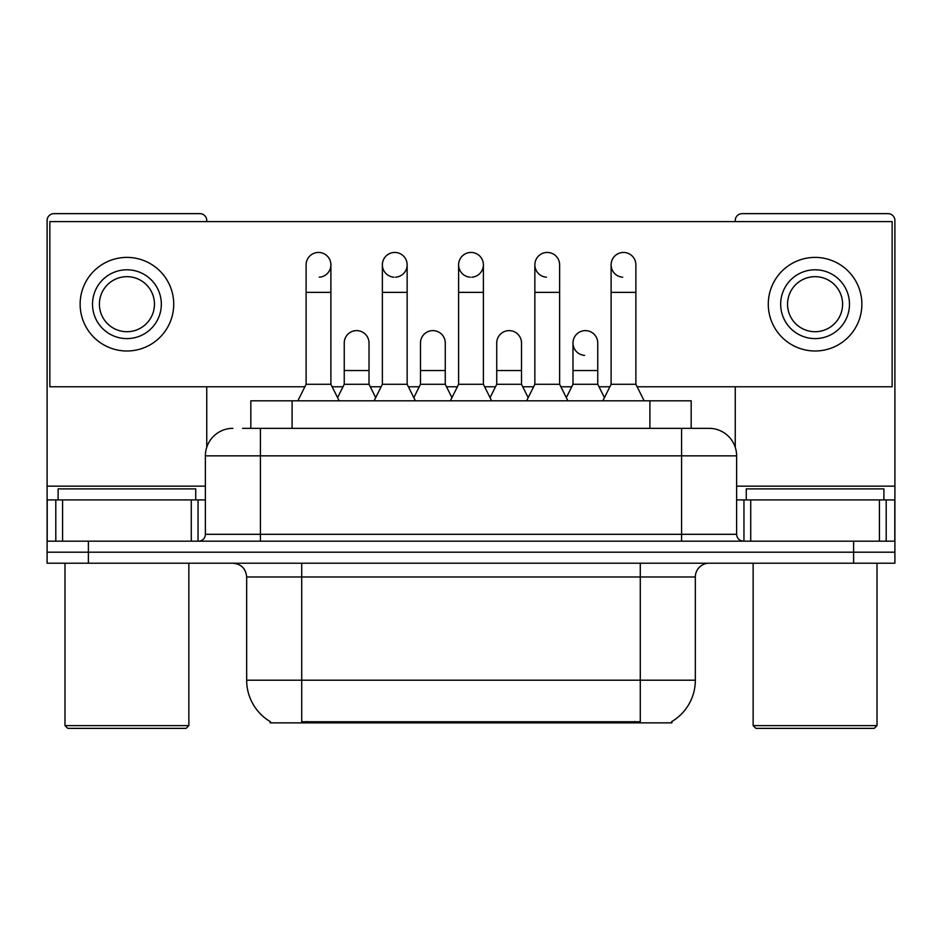 <?xml version="1.0" encoding="UTF-8"?>
<svg xmlns="http://www.w3.org/2000/svg" width="942" height="942" viewBox="0 0 942 942"><rect width="100%" height="100%" fill="white"/><g stroke="black" fill="none" stroke-linecap="round" stroke-linejoin="round"><path stroke-width="1.41" d="M250.819 428.339L250.819 400.809L691.181 400.809L691.181 428.339M671.94 721.513L671.94 722.867L270.06 722.867L270.06 721.513M270.472 721.749A48.172 48.172 0 0 1 246.663 680.195L301.711 680.195L301.711 721.749L640.289 721.749L640.289 680.195L695.337 680.195L695.337 576.975A13.765 13.765 0 0 1 709.102 563.21M246.663 680.195L246.663 576.975C245.85 568.615 241.258 564.034 232.898 563.21M671.528 721.749A48.172 48.172 0 0 0 695.337 680.195M88.383 563.21L894.9 563.21L894.9 552.2L47.1 552.2L47.1 563.21L88.383 563.21L88.383 552.2L47.1 552.2L47.1 499.908L62.584 499.908L62.584 541.191M243.166 428.339L709.102 428.339A27.53 27.53 0 0 1 736.62 455.857L736.62 534.314C736.997 538.447 739.293 540.743 743.509 541.191M242.541 428.339L260.428 428.339L260.428 455.857L205.38 455.857L205.38 534.314A6.877 6.877 0 0 1 198.491 541.191M232.898 428.339A27.53 27.53 0 0 0 205.38 455.857M853.617 563.21L853.617 552.2L894.9 552.2L894.9 499.908L894.9 541.191L47.1 541.191M853.617 541.191L853.617 552.2L88.383 552.2L88.383 541.191M708.678 428.339L699.459 428.339M297.86 400.809L306.115 384.289L330.889 384.289L339.155 400.809M330.889 384.289L330.889 264.832A12.387 12.387 0 0 0 318.502 252.444A12.387 12.387 0 0 1 319.279 252.468M306.115 384.289L306.115 292.361L330.889 292.361M306.115 292.361L306.115 264.832A12.387 12.387 0 0 1 318.502 252.444M337.566 397.642L344.242 384.289L369.017 384.289L375.693 397.642M369.017 384.289L369.017 343.006A12.387 12.387 0 0 0 357.407 330.642A12.387 12.387 0 0 1 369.017 343.006M344.242 384.289L344.242 370.536L369.017 370.536M344.242 370.536L344.242 343.006A12.387 12.387 0 0 1 357.407 330.642M374.104 400.809L382.37 384.289L407.144 384.289L415.398 400.809M407.144 384.289L407.144 264.832A12.387 12.387 0 0 0 394.757 252.444A12.387 12.387 0 0 0 382.37 264.443A12.387 12.387 0 0 0 393.98 277.195M382.37 384.289L382.37 292.361L407.144 292.361M382.37 292.361L382.37 264.832A12.387 12.387 0 0 1 395.534 252.468M450.358 400.809L458.613 384.289L483.387 384.289L491.642 400.809M483.387 384.289L483.387 264.832A12.387 12.387 0 0 0 471 252.444A12.387 12.387 0 0 0 458.624 264.443A12.387 12.387 0 0 0 470.223 277.195M458.613 384.289L458.613 292.361L483.387 292.361M458.613 292.361L458.613 264.832A12.387 12.387 0 0 1 471.777 252.468M526.602 400.809L534.856 384.289L559.63 384.289L567.896 400.809M559.63 384.289L559.63 264.832A12.387 12.387 0 0 0 547.243 252.444A12.387 12.387 0 0 0 534.868 264.443A12.387 12.387 0 0 0 546.466 277.195M534.856 384.289L534.856 292.361L559.63 292.361M534.856 292.361L534.856 264.832A12.387 12.387 0 0 1 548.02 252.468M602.845 400.809L611.111 384.289L635.885 384.289L644.14 400.809M635.885 384.289L635.885 264.832A12.387 12.387 0 0 0 623.498 252.444A12.387 12.387 0 0 0 611.111 264.443A12.387 12.387 0 0 0 622.721 277.195M611.111 384.289L611.111 292.361L635.885 292.361M611.111 292.361L611.111 264.832A12.387 12.387 0 0 1 624.275 252.468M413.821 397.642L420.485 384.289L445.26 384.289L451.936 397.642M445.26 384.289L445.26 343.006A12.387 12.387 0 0 0 433.65 330.642A12.387 12.387 0 0 1 445.26 343.006M420.485 384.289L420.485 370.536L445.26 370.536M420.485 370.536L420.485 343.006A12.387 12.387 0 0 1 433.65 330.642M490.064 397.642L496.74 384.289L521.515 384.289L528.179 397.642M521.515 384.289L521.515 343.006A12.387 12.387 0 0 0 509.905 330.642A12.387 12.387 0 0 1 521.515 343.006M496.74 384.289L496.74 370.536L521.515 370.536M496.74 370.536L496.74 343.006A12.387 12.387 0 0 1 509.905 330.642M566.307 397.642L572.983 384.289L597.758 384.289L604.434 397.642M597.758 384.289L597.758 343.006A12.387 12.387 0 0 0 586.148 330.642A12.387 12.387 0 0 1 597.758 343.006M572.983 384.289L572.983 370.536L597.758 370.536M572.983 370.536L572.983 343.006A12.387 12.387 0 0 1 586.148 330.642M191.273 541.191L191.273 499.908L62.584 499.908M206.745 221.617L206.745 220.51A6.877 6.877 0 0 0 199.869 213.634L53.977 213.634A6.877 6.877 0 0 0 47.1 220.51L47.1 499.908M206.745 386.773L206.745 447.262M191.273 499.908L205.38 499.908M879.416 541.191L879.416 499.908L750.727 499.908L750.727 541.191M879.416 499.908L894.9 499.908L894.9 220.51A6.877 6.877 0 0 0 888.023 213.634L742.131 213.634A6.877 6.877 0 0 0 735.255 220.51L735.255 221.617M735.255 386.773L735.255 447.262M736.62 499.908L750.727 499.908M195.736 499.908L195.736 488.886L58.11 488.886L58.11 499.908M64.986 563.21L64.986 725.611L188.859 725.611L188.859 563.21M188.859 725.611L186.104 728.366L67.742 728.366L64.986 725.611M883.89 499.908L883.89 488.886L746.264 488.886L746.264 499.908M753.141 563.21L753.141 725.611L877.014 725.611L877.014 563.21M877.014 725.611L874.258 728.366L755.896 728.366L753.141 725.611M585.371 330.618A12.387 12.387 0 0 0 572.995 342.617A12.387 12.387 0 0 0 584.593 355.37M471.777 277.195A12.387 12.387 0 0 0 483.387 264.832M637.122 386.773L892.145 386.773L892.145 221.617L49.855 221.617L49.855 386.773L304.878 386.773M332.126 386.773L343.006 386.773M370.253 386.773L381.133 386.773M408.381 386.773L419.249 386.773M446.496 386.773L457.376 386.773M484.624 386.773L495.504 386.773M522.751 386.773L533.619 386.773M560.867 386.773L571.747 386.773M598.994 386.773L609.874 386.773M319.279 277.195A12.387 12.387 0 0 0 330.889 264.832M395.534 277.195A12.387 12.387 0 0 0 407.144 264.832M126.923 269.789A34.407 34.407 0 0 0 92.516 304.195A34.407 34.407 0 0 0 126.923 338.602A34.407 34.407 0 0 0 161.329 304.195A34.407 34.407 0 0 0 126.923 269.789M126.923 276.665A27.53 27.53 0 0 0 99.405 304.195A27.53 27.53 0 0 0 126.923 331.714A27.53 27.53 0 0 0 154.453 304.195A27.53 27.53 0 0 0 126.923 276.665M126.923 350.989A46.794 46.794 0 0 0 173.717 304.195A46.794 46.794 0 0 0 126.923 257.401A46.794 46.794 0 0 0 80.129 304.195A46.794 46.794 0 0 0 126.923 350.989M815.077 269.789A34.407 34.407 0 0 0 780.671 304.195A34.407 34.407 0 0 0 815.077 338.602A34.407 34.407 0 0 0 849.484 304.195A34.407 34.407 0 0 0 815.077 269.789M815.077 276.665A27.53 27.53 0 0 0 787.547 304.195A27.53 27.53 0 0 0 815.077 331.714A27.53 27.53 0 0 0 842.595 304.195A27.53 27.53 0 0 0 815.077 276.665M815.077 350.989A46.794 46.794 0 0 0 861.871 304.195A46.794 46.794 0 0 0 815.077 257.401A46.794 46.794 0 0 0 768.283 304.195A46.794 46.794 0 0 0 815.077 350.989M634.778 722.867L634.778 721.513M307.222 722.867L307.222 721.513M292.102 428.339L292.102 400.809M649.898 428.339L649.898 400.809M640.289 563.21L640.289 576.975L246.663 576.975M695.337 576.975L640.289 576.975L640.289 680.195L301.711 680.195L301.711 563.21M260.428 541.191L260.428 534.314L736.62 534.314M205.38 534.314L260.428 534.314L260.428 455.857L681.572 455.857L681.572 541.191M736.62 455.857L681.572 455.857L681.572 428.339M205.38 486.143L47.1 486.143M198.044 499.908L198.044 541.191M47.206 499.908L47.206 541.191M55.802 541.191L55.802 499.908M894.9 486.143L736.62 486.143M894.794 541.191L894.794 499.908M886.198 499.908L886.198 541.191M743.956 541.191L743.956 499.908"/></g></svg>
